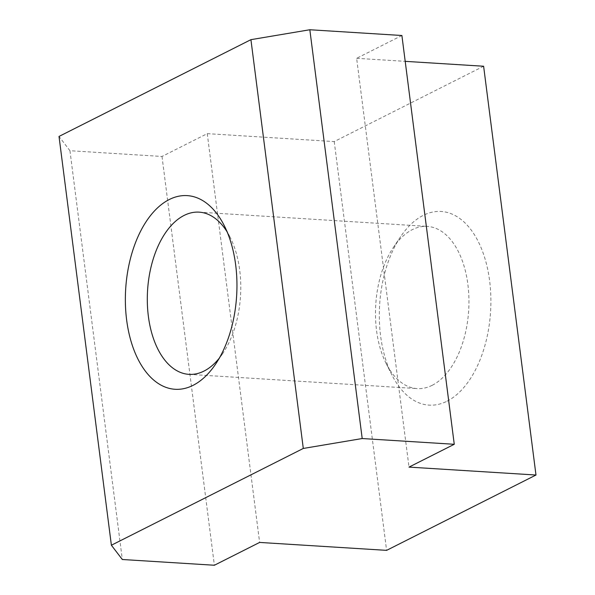 <?xml version="1.0" encoding="UTF-8"?>
<svg xmlns="http://www.w3.org/2000/svg" width="595" height="595" viewBox="0 0 595 595"><rect width="100%" height="100%" fill="white"/><g stroke="black" fill="none" stroke-linecap="round" stroke-linejoin="round"><path stroke-width="0.45" stroke-dasharray="2.98 2.23" d="M483.616 66.238L334.234 141.573L207.253 133.644L162.004 156.463L69.95 150.713L59.017 136.441M69.95 150.713L122.317 559.501M162.004 156.463L214.371 565.25M401.893 35.499L356.636 58.317L409.003 467.105M356.636 58.317L405.202 61.345M447.009 401.209A97.015 55.58 -86.4 0 0 485.587 260.744A97.015 55.58 -86.4 0 0 400.651 236.639A97.015 55.58 -86.4 0 0 392.008 375.118A97.015 55.58 -86.4 0 0 447.009 401.209M334.234 141.573L386.601 550.36M207.253 133.644L259.621 542.432M432.186 385.315A81.262 46.559 -86.4 0 0 468.89 297.299A81.262 46.559 -86.4 0 0 427.284 226.39A81.262 46.559 -86.4 0 0 393.355 247.475A81.262 46.559 -86.4 0 0 386.118 363.463A81.262 46.559 -86.4 0 0 417.154 388.595A81.262 46.559 -86.4 0 0 432.186 385.315M219.287 358.183A81.262 46.559 -86.4 0 0 222.902 353.274A81.262 46.559 -86.4 0 0 230.146 237.286A81.262 46.559 -86.4 0 0 227.171 231.968M386.118 363.463L392.008 375.118M393.355 247.475L400.651 236.639M188.979 374.352L417.154 388.595M199.109 212.147L427.284 226.39M230.146 237.286L224.255 225.631M222.902 353.274L215.613 364.11"/><path stroke-width="0.89" d="M193.055 385.352A97.015 55.58 -86.4 0 0 215.613 364.11A97.015 55.58 -86.4 0 0 224.255 225.631A97.015 55.58 -86.4 0 0 152.922 212.66A97.015 55.58 -86.4 0 0 129.182 334.197A97.015 55.58 -86.4 0 0 193.055 385.352M111.384 545.228L303.294 448.452L362.199 438.537L454.26 444.287L409.003 467.105L535.983 475.026L386.601 550.36L259.621 542.432L214.371 565.25L122.317 559.501L111.384 545.228L59.017 136.441L250.926 39.664L303.294 448.452M250.926 39.664L309.831 29.75L362.199 438.537M309.831 29.75L401.893 35.499L454.26 444.287M405.202 61.345L483.616 66.238L535.983 475.026M227.171 231.968A81.262 46.559 -86.4 0 0 199.109 212.147A81.262 46.559 -86.4 0 0 147.575 290.353A81.262 46.559 -86.4 0 0 188.979 374.352A81.262 46.559 -86.4 0 0 204.011 371.072A81.262 46.559 -86.4 0 0 219.287 358.183"/></g></svg>
